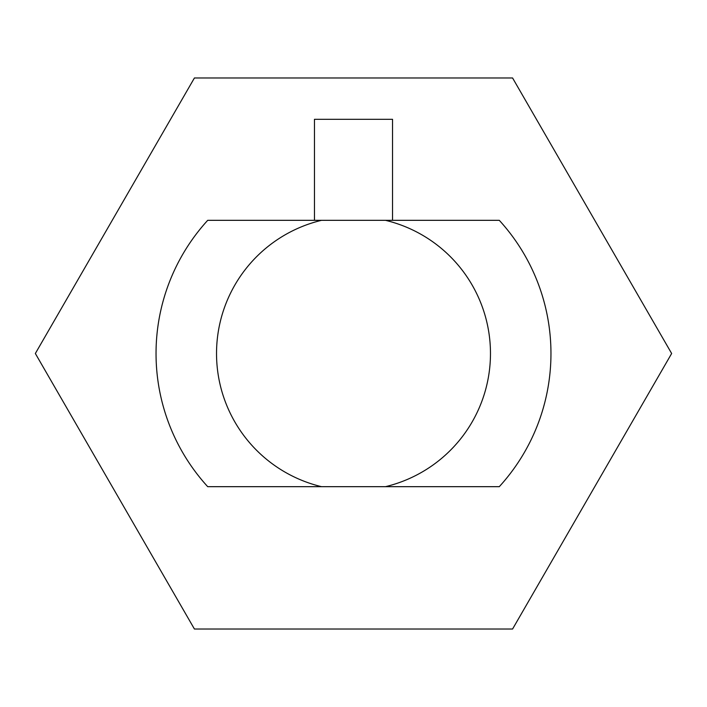 <?xml version="1.0" encoding="UTF-8"?>
<svg xmlns="http://www.w3.org/2000/svg" width="707" height="707" viewBox="0 0 707 707"><rect width="100%" height="100%" fill="white"/><g stroke="black" fill="none" stroke-linecap="round" stroke-linejoin="round"><path stroke-width="1.06" d="M226.991 220.328L261.661 220.328M321.517 220.328L207.708 220.328A197.456 197.456 0 0 0 207.708 486.672L321.517 486.672A136.955 136.955 0 0 1 321.517 220.328L385.483 220.328A136.955 136.955 0 0 1 385.483 486.672L499.292 486.672A197.456 197.456 0 0 0 499.292 220.328L385.483 220.328M445.339 220.328L480.009 220.328M261.661 486.672L226.991 486.672M445.339 486.672L480.009 486.672M385.483 486.672L321.517 486.672M671.65 353.5L512.575 629.027L194.425 629.027L35.35 353.5L194.425 77.973L512.575 77.973L671.65 353.5M392.535 220.328L392.535 119.306L314.465 119.306L314.465 220.328"/></g></svg>
